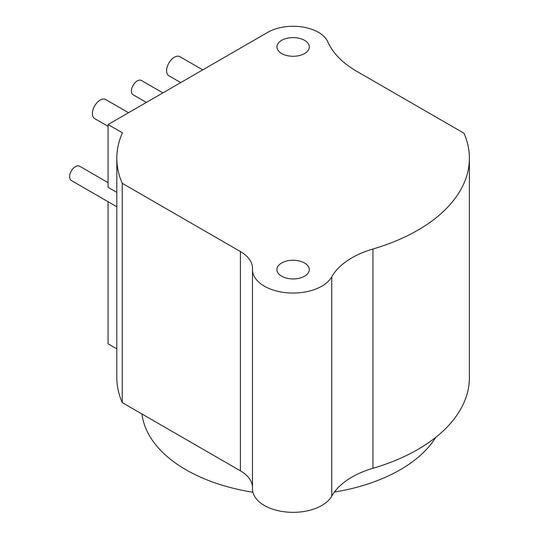 <?xml version="1.0" encoding="UTF-8"?>
<svg xmlns="http://www.w3.org/2000/svg" width="539" height="539" viewBox="0 0 539 539"><rect width="100%" height="100%" fill="white"/><g stroke="black" fill="none" stroke-linecap="round" stroke-linejoin="round"><path stroke-width="0.81" d="M116.815 158.271A176.293 101.783 0 0 0 122.238 183.314L240.401 251.538A41.321 23.857 180 0 1 252.501 268.402A41.321 23.857 180 0 1 252.488 269.001A40.627 23.46 0 0 0 252.474 269.594A40.627 23.46 0 0 0 286.761 292.765A40.627 23.46 0 0 0 331.754 276.83A82.635 47.708 180 0 1 372.941 249.011A176.293 101.783 0 0 0 469.395 158.271A176.293 101.783 0 0 0 463.978 133.221L356.757 71.316A110.178 63.615 180 0 1 327.833 41.887A35.81 20.677 0 0 0 302.635 27.011A35.81 20.677 0 0 0 267.789 32.32L108.069 124.529L122.42 132.816A176.293 101.783 0 0 0 116.815 158.271L116.815 377.556A176.293 101.783 0 0 0 122.238 402.599L240.401 470.823A41.321 23.857 180 0 1 252.474 486.845M252.474 269.594L252.474 488.88A40.627 23.46 0 0 0 286.761 512.05A40.627 23.46 0 0 0 331.754 496.116A82.635 47.708 180 0 1 372.941 468.297A176.293 101.783 0 0 0 469.395 377.556L469.395 158.271M108.069 201.714L108.069 343.815L116.815 348.868M281.661 276.204A16.183 9.345 180 0 1 276.925 269.594A16.183 9.345 180 0 1 286.916 260.964A16.183 9.345 180 0 1 304.548 262.992A16.183 9.345 180 0 1 309.292 269.594A16.183 9.345 180 0 1 299.3 278.225A16.183 9.345 180 0 1 281.661 276.204M281.661 53.543A16.183 9.345 180 0 1 276.925 46.94A16.183 9.345 180 0 1 286.916 38.309A16.183 9.345 180 0 1 304.548 40.331A16.183 9.345 180 0 1 309.292 46.94A16.183 9.345 180 0 1 299.3 55.571A16.183 9.345 180 0 1 281.661 53.543M122.238 402.599L122.238 183.314M108.069 182.633L79.577 166.18A8.267 4.77 120 0 0 73.21 168.397A8.267 4.77 120 0 0 69.605 176.711A8.267 4.77 120 0 0 71.316 180.491L116.815 206.767M116.815 192.376L108.069 187.329L108.069 124.529M128.538 112.718L105.691 99.526A11.016 6.36 120 0 0 97.202 102.477A11.016 6.36 120 0 0 92.391 113.567A11.016 6.36 120 0 0 94.675 118.614L108.069 126.348M162.886 92.883L141.42 80.493A8.267 4.77 120 0 0 135.053 82.703A8.267 4.77 120 0 0 131.442 91.024A8.267 4.77 120 0 0 133.153 94.803L146.359 102.423M202.745 69.875L179.898 56.683A11.016 6.36 120 0 0 171.409 59.634A11.016 6.36 120 0 0 166.598 70.724A11.016 6.36 120 0 0 168.882 75.77L180.706 82.595M435.775 437.338A151.499 87.466 180 0 1 334.382 492.073M252.899 492.248A151.499 87.466 180 0 1 185.982 469.765A151.499 87.466 180 0 1 141.973 413.992M372.941 468.297L372.941 249.011M331.754 496.116L331.754 276.83M240.401 470.823L240.401 251.538"/></g></svg>
